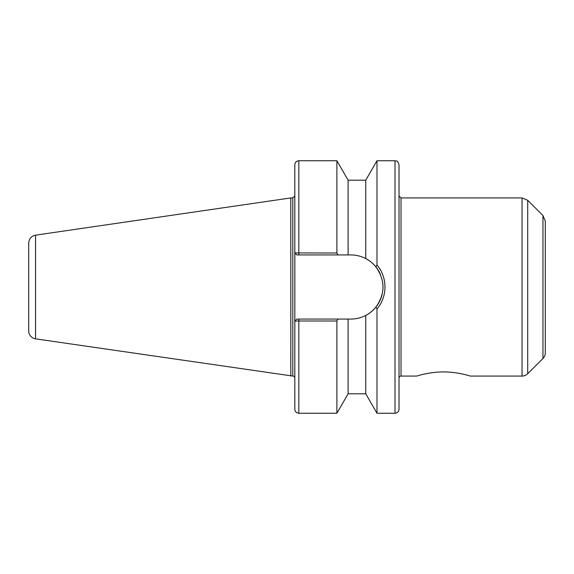<?xml version="1.0" encoding="UTF-8"?>
<svg xmlns="http://www.w3.org/2000/svg" width="574" height="574" viewBox="0 0 574 574"><rect width="100%" height="100%" fill="white"/><g stroke="black" fill="none" stroke-linecap="round" stroke-linejoin="round"><path stroke-width="0.86" d="M470.328 376.07C470.63 376.207 457.901 371.859 443.501 371.938C429.108 371.859 416.372 376.207 416.681 376.07C416.372 376.207 429.108 371.859 443.501 371.938C457.901 371.859 470.63 376.207 470.328 376.07L522.039 376.07A8.014 8.014 0 0 0 527.707 373.724L527.707 200.276L522.039 197.93L522.039 376.07M298.824 254.935L298.824 160.756L336.895 160.756L336.895 253.005L294.849 252.933L296.815 254.935L348.117 254.935L348.117 180.193L365.753 180.193L365.753 258.573C369.139 260.194 372.497 262.942 375.826 266.802C385.348 280.263 385.348 293.73 375.826 307.198L376.974 308.934L376.974 413.244L395.012 413.244A4.011 4.011 0 0 0 399.016 409.233L399.016 164.767C397.108 159.285 396.196 161.524 395.012 160.756L395.012 413.244M375.826 307.198C372.497 311.058 369.139 313.806 365.753 315.427L365.753 393.807L376.974 413.244M365.753 180.193L376.974 160.756L376.974 265.066L375.826 266.802M376.974 308.934C387.622 296.672 387.615 277.328 376.974 265.066M298.824 160.756C296.392 160.993 295.05 162.327 294.814 164.767L294.814 252.933L294.814 195.921L292.812 197.93L292.812 376.07A2.002 2.002 0 0 1 294.814 378.079M294.849 252.933L294.814 409.233C295.05 411.673 296.392 413.007 298.824 413.244L336.895 413.244L336.895 320.995L338.014 319.065L296.815 319.065L294.849 321.067L298.322 320.995M296.815 319.065L294.849 321.067M348.117 254.935L350.922 254.935C356.045 254.942 360.981 256.148 365.753 258.573M382.184 294.132A32.065 32.065 0 0 1 365.753 315.427C360.981 317.853 356.045 319.058 350.922 319.065L348.117 319.065L348.117 393.807L365.753 393.807M338.014 254.935L336.895 253.005M348.117 319.065L338.014 319.065M298.824 319.065L298.824 320.995L336.895 320.995M296.815 254.935L294.814 252.933M363.227 257.396A32.065 32.065 0 0 1 380.505 274.637M382.729 282.953A32.065 32.065 0 0 1 382.858 289.877M399.016 378.079A2.002 2.002 0 0 1 401.018 376.07L401.018 197.93L399.016 195.921L399.016 287M542.954 358.485L542.954 215.515L545.3 221.184L545.3 352.816A8.014 8.014 0 0 1 542.954 358.485L527.707 373.724M35.559 338.847L35.559 235.153C31.319 236.101 29.03 238.748 28.7 243.082L28.7 330.918A8.014 8.014 0 0 0 35.559 338.847L292.812 376.07M35.559 235.153L290.81 197.93L290.81 376.07M298.824 320.995L298.824 413.244M376.974 160.756L395.012 160.756M348.117 180.193L336.895 160.756M348.117 393.807L336.895 413.244M401.018 376.07L416.681 376.07M401.018 197.93L522.039 197.93M542.954 215.515L527.707 200.276M290.81 197.93L292.812 197.93"/></g></svg>
